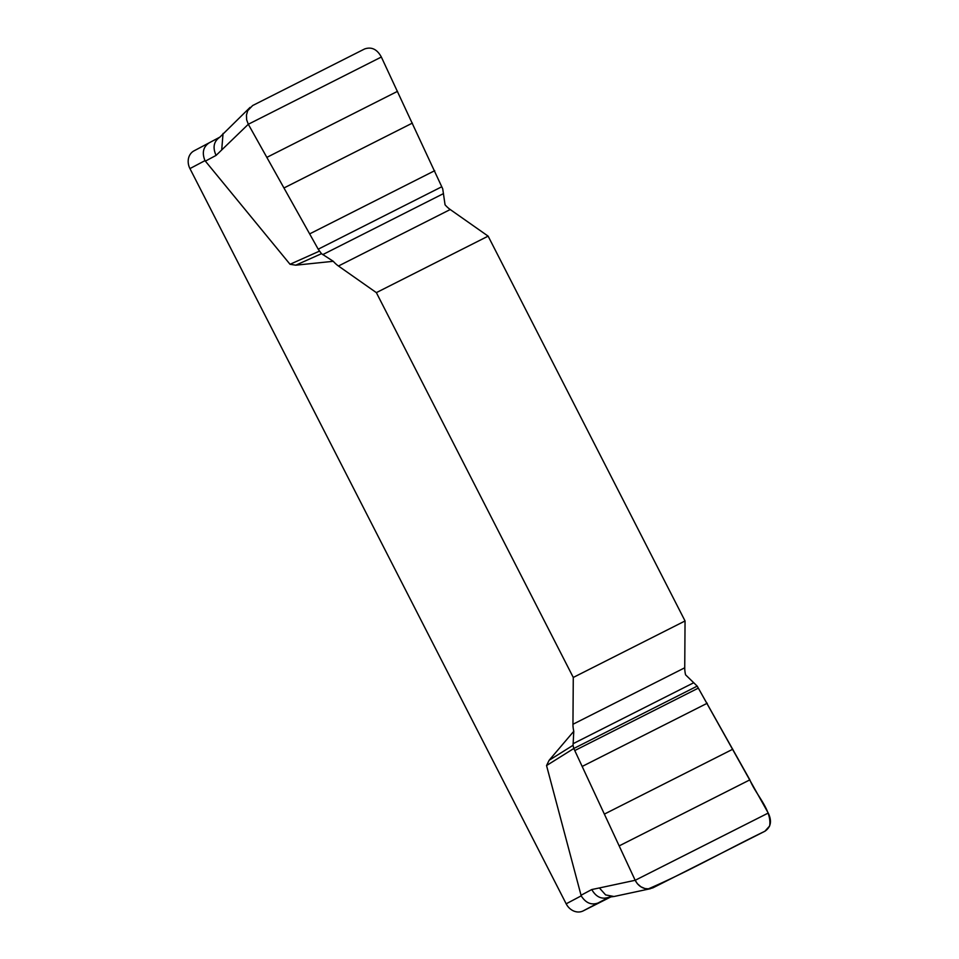<?xml version="1.0" encoding="UTF-8"?>
<svg xmlns="http://www.w3.org/2000/svg" width="959" height="959" viewBox="0 0 959 959"><rect width="100%" height="100%" fill="white"/><g stroke="black" fill="none" stroke-linecap="round" stroke-linejoin="round"><path stroke-width="1.44" d="M333.276 261.304L321.493 253.679L295.768 265.187L333.276 261.304A24.502 12.839 -116.8 0 0 338.455 266.015L376.36 292.627L573.278 677.45L572.955 724.273A24.502 12.839 -116.8 0 0 573.782 731.285L549.123 760.283L573.062 745.287L573.782 731.285M295.768 265.187L290.038 264.288L204.974 160.644L189.942 168.592L566.17 903.81A14.001 11.928 62.1 0 0 583.192 910.894L610.679 897.001M566.17 903.81L581.202 895.862L546.546 765.558L549.123 760.283M614.012 896.509L605.632 894.915L599.387 887.95L635.182 880.29L637.351 883.695L640.876 886.775L644.928 888.549L649.099 888.909L652.935 887.83L764.874 831.261C770.952 827.09 772.067 821.024 768.231 813.052L697.205 686.129L685.553 674.8A24.502 12.839 63.2 0 1 684.738 667.788L685.05 620.964L488.131 236.142L450.227 209.53A24.502 12.839 63.2 0 1 445.06 204.818L442.722 188.827L381.346 57.025C377.115 49.245 371.529 46.559 364.564 48.981L252.625 105.55L247.686 110.729L246.451 115.104L246.643 119.791L248.309 124.262L216.075 155.406L205.31 161.16M488.131 236.142L376.36 292.627M573.278 677.45L685.05 620.964M321.493 253.679L318.208 249.196L248.309 124.262L381.346 57.025M290.038 264.288L319.335 251.186M768.231 813.052L635.182 880.29L573.806 748.488L546.546 765.558M573.806 748.488L697.205 686.129L749.854 779.859C755.944 795.119 772.151 810.127 769.633 825.999L764.874 831.261C725.831 850.142 687.915 871.851 648.152 888.957C642.446 888.717 638.119 885.828 635.182 880.29L573.806 748.488L573.062 745.287M599.387 887.95L591.751 889.544C596.174 897.192 601.94 899.734 609.037 897.18L583.192 910.894M208.906 142.975L194.209 150.743A14.001 11.928 62.1 0 0 194.042 150.839A14.001 11.928 62.1 0 0 189.942 168.592M209.242 142.795C203.236 146.775 201.822 152.721 204.974 160.644M581.202 895.862C585.781 903.054 591.463 905.416 598.224 902.946M221.709 149.916L223.051 133.445M580.986 895.286L591.751 889.544M614.371 896.425L650.382 888.717M220.055 137.029C213.785 141.225 212.466 147.35 216.075 155.406M684.738 667.788L572.955 724.273M693.789 682.712L573.038 743.728M749.854 779.859L619.286 845.838M732.784 749.219L604.518 814.035M707.251 703.235L582.437 766.313M698.32 688.13L574.777 750.561M338.455 266.015L450.227 209.53M322.751 254.614L443.502 193.586M266.95 157.324L397.529 91.333M284.116 187.904L412.382 123.088M309.913 233.756L434.727 170.678M318.208 249.196L441.763 186.765M250.071 107.384L219.875 137.125L209.038 142.903M194.042 150.839L209.002 142.915M609.169 897.109L614.192 896.473"/></g></svg>
